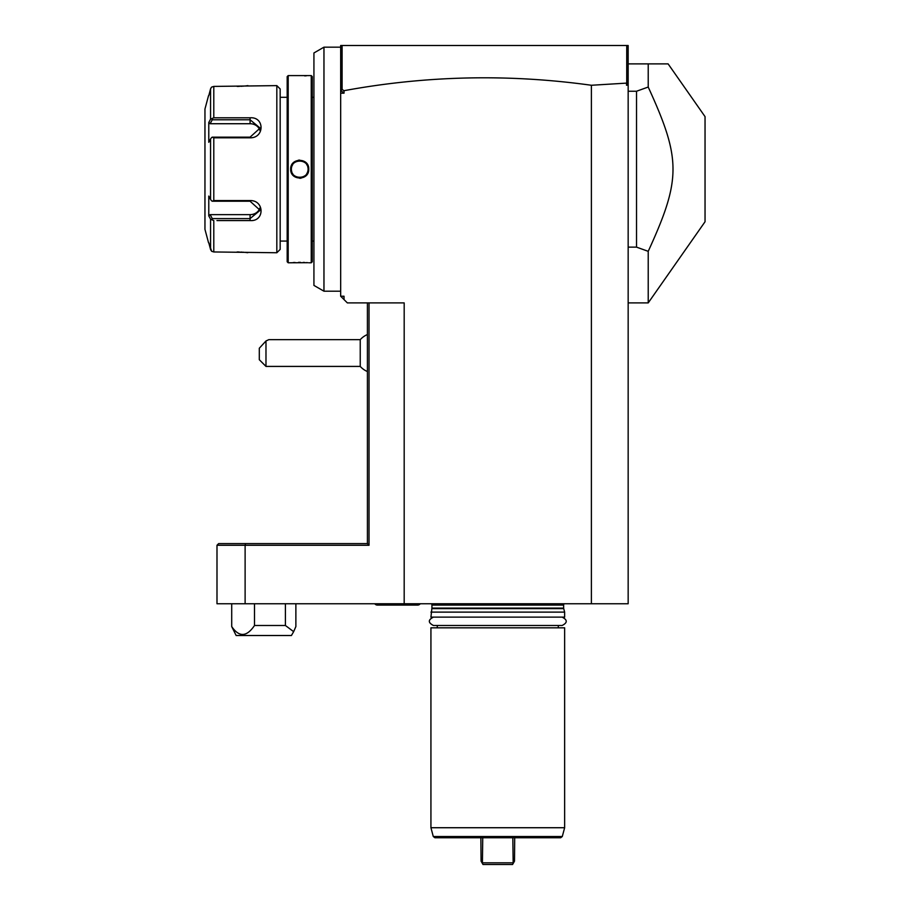 <?xml version="1.0" encoding="UTF-8"?>
<svg xmlns="http://www.w3.org/2000/svg" width="910" height="910" viewBox="0 0 910 910"><rect width="100%" height="100%" fill="white"/><g stroke="black" fill="none" stroke-linecap="round" stroke-linejoin="round"><path stroke-width="1.36" d="M628.139 83.538L626.546 85.278L626.546 83.117L628.139 83.538L628.139 47.149L626.49 45.5L628.162 45.5L628.162 603.762L216.989 603.762L216.989 545.261L245.12 545.261L245.12 603.762M626.546 83.117L591.386 85.267C508.644 73.744 426.187 75.553 344.014 90.693L344.014 93.184L340.67 93.184L340.67 296.216L344.014 296.216L344.014 299.561L347.358 302.905L404.188 302.905L404.188 603.762M369.028 302.905L369.028 545.261L245.12 545.261L245.552 543.588L218.662 543.588L216.989 545.261M591.386 85.267L591.386 603.762M344.014 299.561L340.67 296.216M340.67 93.184L340.67 45.5L342.342 45.5L340.693 47.149L340.693 90.397L342.103 89.453L342.103 45.739M245.552 543.588L367.424 543.588L367.412 302.905M367.412 543.588L369.028 545.261M626.49 45.5L342.342 45.5M628.162 84.914L626.546 85.278M344.014 90.693L342.103 89.453M626.728 45.739L626.728 82.947M344.014 93.184L340.693 90.397M628.162 63.882L668.111 63.882L648.216 63.882L648.216 87.041L636.522 91.239L636.522 247.133L648.216 251.331L648.216 302.905L705.045 221.744L705.045 116.628L668.111 63.882M628.162 247.133L636.522 247.133M628.162 91.239L636.522 91.239M648.216 87.041C681.26 159.216 681.26 179.156 648.216 251.331M367.412 371.53A20.054 20.054 0 0 1 360.235 366.411L360.235 339.669L268.86 339.669M265.982 366.411L259.305 359.723L259.305 348.234L265.982 340.966L265.982 366.411L360.235 366.411M265.982 340.966L268.814 339.669M340.67 291.2L323.96 291.2L323.96 47.172L340.67 47.172M323.96 291.2L313.927 285.41L313.927 52.962L323.96 47.172M312.255 97.313L313.927 97.313M312.255 241.059L313.927 241.059M308.752 262.785L311.254 262.785L312.255 261.784L312.255 76.588L311.254 75.587L288.197 75.587L288.197 262.785L307.819 262.694M304.691 75.894L306.442 75.78M307.421 262.66L306.442 262.592M304.691 262.478L303.269 262.41M300.425 262.342L298.525 262.353M295.011 262.467L293.043 262.592M299.72 178.28L301.074 178.178M299.72 160.092L298.366 160.194M311.254 262.785L311.254 75.587M290.7 169.18C290.188 157.419 309.298 157.487 308.752 169.18C309.252 180.954 290.154 180.885 290.7 169.18L291.371 169.18C290.802 158.408 308.672 158.454 308.08 169.18C308.649 179.964 290.779 179.918 291.371 169.18A8.361 8.361 0 0 1 291.393 168.521M288.197 75.587L287.185 76.588L287.185 261.784L288.197 262.785M280.166 241.059L287.185 241.059M280.166 97.313L287.185 97.313M209.982 218.116L210.563 219.219L213.793 220.573L213.793 251.956L276.822 252.752L280.166 249.42L280.166 88.953L276.822 85.62L213.793 86.416L213.793 117.799L250.079 117.799C264.742 116.639 264.651 138.138 250.079 137.808L213.793 137.808L213.793 200.564L250.079 200.564C264.651 200.234 264.742 221.733 250.079 220.573L216.944 220.573M237.18 86.416L239.421 86.37M240.752 86.313L241.889 86.245M242.674 86.2L243.857 86.097M244.824 86.006L245.472 85.938M246.235 85.847L247.941 85.631M247.748 252.707L247.122 252.627M246.837 252.593L246.189 252.514M245.518 252.434L244.813 252.366M243.812 252.263L242.708 252.184M241.844 252.115L240.786 252.059M239.341 252.002L237.135 251.956M219.993 220.573L236.748 220.573M236.759 117.799L219.993 117.799M216.944 117.799L213.793 117.799L210.563 119.153L210.563 88.896L211.427 87.326M210.881 88.099L208.777 95.641M276.822 252.752L276.822 85.62M213.793 251.956L211.666 251.296L210.631 249.693M213.793 200.564L212.246 201.224L250.079 201.224L260.112 210.301L250.079 218.593L212.246 218.593L210.153 214.646L208.777 215.841L210.563 219.219L210.563 249.476L208.777 242.731L211.666 251.296M208.538 95.641L204.955 109.018L204.955 229.354L208.538 242.731M209.232 93.923L210.563 88.896M211.666 87.076L213.793 86.416M211.666 200.894L210.563 199.449L210.563 138.923L208.777 142.301L208.777 122.52L210.153 123.726L212.246 119.779L211.666 118.789M212.246 119.779L250.079 119.779L260.112 128.071L250.079 137.148L212.246 137.148L213.793 137.808M210.563 138.923L211.666 137.478M212.246 218.593L211.666 219.583M208.777 215.841L208.777 196.071L210.563 199.449M208.777 122.52L210.563 119.153M210.153 123.726L250.079 123.726A10.033 8.691 180 0 1 259.794 130.255M259.794 208.117A10.033 8.691 0 0 1 250.079 214.646L210.153 214.646M308.752 169.18L308.08 169.18A8.361 8.361 0 0 0 308.058 168.521M307.978 167.85A8.361 8.361 0 0 0 307.842 167.19M307.819 167.11A8.361 8.361 0 0 0 307.648 166.53M307.102 165.256A8.361 8.361 0 0 0 306.75 164.653M304.315 162.207A8.361 8.361 0 0 0 303.724 161.844M302.45 161.286A8.361 8.361 0 0 0 301.79 161.093M300.425 160.854A8.361 8.361 0 0 0 299.037 160.854M297.672 161.081A8.361 8.361 0 0 0 297.013 161.286M295.739 161.844A8.361 8.361 0 0 0 295.147 162.196M292.713 164.642A8.361 8.361 0 0 0 292.053 165.859M291.803 166.507A8.361 8.361 0 0 0 291.621 167.121M291.61 167.167A8.361 8.361 0 0 0 291.473 167.838M308.08 169.18A8.361 8.361 0 0 1 308.058 169.851M307.978 170.534A8.361 8.361 0 0 1 307.83 171.194M307.819 171.251A8.361 8.361 0 0 1 307.637 171.865M307.398 172.513A8.361 8.361 0 0 1 306.738 173.73M304.304 176.176A8.361 8.361 0 0 1 303.701 176.529M302.438 177.086A8.361 8.361 0 0 1 301.767 177.291M300.402 177.518A8.361 8.361 0 0 1 299.72 177.541M299.697 177.541A8.361 8.361 0 0 1 299.026 177.518M297.661 177.279A8.361 8.361 0 0 1 297.001 177.086M295.727 176.529A8.361 8.361 0 0 1 295.136 176.165M292.701 173.719A8.361 8.361 0 0 1 292.349 173.116M291.803 171.842A8.361 8.361 0 0 1 291.632 171.251M291.61 171.182A8.361 8.361 0 0 1 291.473 170.511M291.393 169.851A8.361 8.361 0 0 1 291.371 169.18M254.504 603.762L254.504 625.488L285.41 625.488L293.646 631.665L295.875 626.558L295.875 603.762M285.41 603.762L285.41 625.488M293.646 631.665L291.427 635.51L236.145 635.51L231.709 626.558L231.709 603.762M231.709 626.558C239.102 637.398 246.701 637.045 254.504 625.488M431.42 603.762A2.002 2.002 0 0 1 431.932 605.093L431.932 608.107A2.002 2.002 0 0 1 431.863 608.631L430.93 617.128L564.644 617.128L564.644 612.111L430.93 612.111M564.154 603.762A2.002 2.002 0 0 0 563.643 605.093L563.643 608.107A2.002 2.002 0 0 0 563.711 608.631L564.644 612.111M437.278 627.82L437.278 625.488L433.433 625.488L562.141 625.488C567.601 622.724 567.601 619.938 562.141 617.128M558.296 627.82L558.296 625.488L562.141 625.488M564.644 827.725L430.93 827.725L433.285 836.517L562.289 836.517L564.644 827.725L564.644 627.82L430.93 627.82L430.93 827.725L443.693 827.736M458.128 827.736L470.766 827.736M433.285 836.517L434.9 837.757L560.674 837.757L562.289 836.517M512.83 837.757L513.172 863.465L514.503 861.156L514.696 837.757M480.878 837.757L481.072 861.156L482.402 863.465L482.744 837.757M512.83 862.828L482.744 862.828M482.402 863.465L483.005 864.5L512.569 864.5L513.172 863.465M374.772 603.762A3.344 3.344 0 0 0 377.445 605.093L417.565 605.093A3.344 3.344 0 0 0 420.238 603.762M250.079 117.799L250.079 123.726M250.079 137.808L250.079 137.148M250.079 200.564L250.079 201.224M250.079 220.573L250.079 214.646M563.643 605.093L431.932 605.093M563.643 608.107L431.932 608.107M563.711 608.631L431.863 608.631M628.162 302.905L648.216 302.905M367.412 334.55A20.054 20.054 0 0 0 360.235 339.669M433.433 617.128C427.973 619.858 427.973 622.645 433.433 625.488"/></g></svg>
